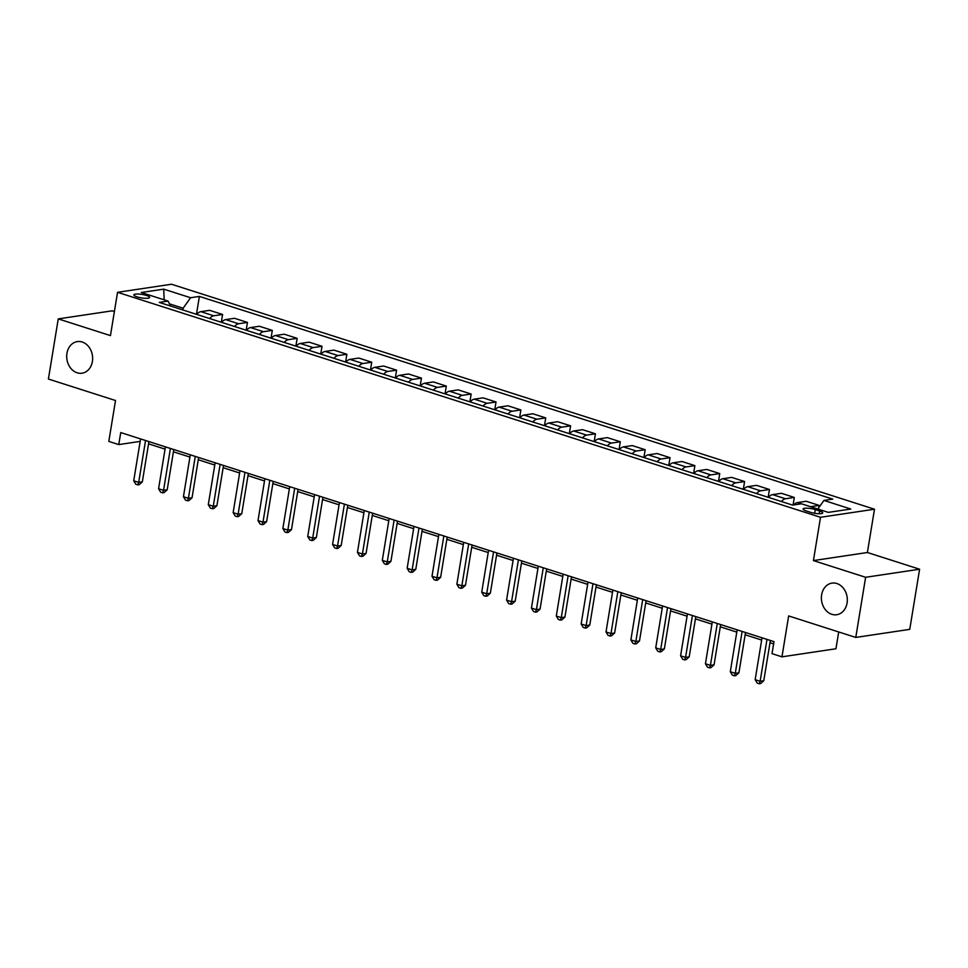 <?xml version="1.0" encoding="UTF-8"?>
<svg xmlns="http://www.w3.org/2000/svg" width="968" height="968" viewBox="0 0 968 968"><rect width="100%" height="100%" fill="white"/><g stroke="black" fill="none" stroke-linecap="round" stroke-linejoin="round"><path stroke-width="1.45" d="M92.396 361.475A15.984 12.899 81.5 0 1 82.038 373.212A15.984 12.899 81.5 0 1 66.949 353.332A15.984 12.899 81.5 0 1 77.307 341.595A15.984 12.899 81.5 0 1 92.396 361.475M847.073 603.004A15.984 12.899 81.5 0 1 836.715 614.728A15.984 12.899 81.5 0 1 821.626 594.848A15.984 12.899 81.5 0 1 831.984 583.111A15.984 12.899 81.5 0 1 847.073 603.004M137.093 296.861A7.998 1.742 9.3 0 0 145.2 298.289A7.998 1.742 9.3 0 0 149.653 297.454A7.998 1.742 9.3 0 0 146.434 295.458A7.998 1.742 9.3 0 0 138.327 294.03A7.998 1.742 9.3 0 0 133.874 294.865A7.998 1.742 9.3 0 0 137.093 296.861M114.393 311.527L112.227 310.825L58.249 318.896L48.4 379.032L115.519 400.51L108.815 441.408L118.761 444.59L140.178 441.384M874.491 509.216L171.517 284.241L117.539 292.312L820.513 517.287L874.491 509.216L867.401 552.51L813.423 560.581L865.622 577.291L919.6 569.22L867.401 552.51M919.6 569.22L909.751 629.357L855.772 637.428L788.654 615.938L781.962 656.836L835.941 648.766L838.699 631.959M865.622 577.291L855.772 637.428M781.962 656.836L772.016 653.654L773.989 641.627L120.734 432.563L118.761 444.59M819.63 510.983L815.25 509.579A7.744 1.694 9.3 0 0 807.397 508.2A7.744 1.694 9.3 0 0 803.089 508.999A7.744 1.694 9.3 0 0 806.211 510.935L810.579 512.326A7.744 1.694 9.3 0 0 818.432 513.718A7.744 1.694 9.3 0 0 822.74 512.907A7.744 1.694 9.3 0 0 819.63 510.983L819.17 513.742M817.851 509.047L823.937 500.432L832.758 499.113L199.384 296.414L196.456 314.31M823.937 500.432L850.775 509.035L828.318 512.387L801.468 503.796L792.635 505.114L159.272 302.415L168.093 301.096L141.243 292.505L163.713 289.142L190.563 297.733L199.384 296.414M813.423 560.581L820.513 517.287M58.249 318.896L110.449 335.606L117.539 292.312M148.564 443.84L165.068 449.128M173.417 451.802L189.922 457.077M198.271 459.752L214.775 465.039M223.136 467.713L239.641 472.989M247.989 475.663L264.494 480.951M272.843 483.625L289.347 488.901M297.708 491.575L314.213 496.862M322.562 499.536L339.066 504.812M347.415 507.486L363.932 512.774M372.281 515.448L388.785 520.724M397.134 523.398L413.639 528.685M421.988 531.359L438.504 536.635M446.853 539.309L463.357 544.597M471.706 547.271L488.211 552.546M496.572 555.221L513.076 560.508M521.425 563.182L537.93 568.458M546.279 571.132L562.783 576.42M571.144 579.082L587.649 584.37M595.998 587.044L612.502 592.319M620.851 594.993L637.355 600.281M645.716 602.955L662.221 608.231M670.57 610.905L687.074 616.192M695.423 618.867L711.928 624.142M720.289 626.816L736.793 632.104M745.142 634.778L761.647 640.054M769.996 642.728L773.614 643.889M182.867 309.966L183.146 308.223L169.436 303.843M810.519 506.7L819.17 505.405L818.795 507.716M196.758 314.418A9.995 5.481 -72.3 0 1 200.836 311.66L209.669 310.341L222.592 314.467L221.309 322.271M221.624 322.368A9.995 5.481 -72.3 0 1 225.701 319.609L234.522 318.291L247.445 322.429L246.174 330.221M246.477 330.318A9.995 5.481 -72.3 0 1 250.555 327.571L259.376 326.252L272.31 330.378L271.028 338.183M271.33 338.28A9.995 5.481 -72.3 0 1 275.408 335.521L284.241 334.202L297.164 338.34L295.881 346.133M296.196 346.229A9.995 5.481 -72.3 0 1 300.274 343.483L309.094 342.152L322.017 346.29L320.747 354.094M321.049 354.191A9.995 5.481 -72.3 0 1 325.127 351.432L333.948 350.114L346.883 354.252L345.6 362.044M345.903 362.141A9.995 5.481 -72.3 0 1 349.98 359.382L358.813 358.063L371.736 362.201L370.454 370.006M370.768 370.103A9.995 5.481 -72.3 0 1 374.846 367.344L383.667 366.025L396.59 370.163L395.319 377.956M395.622 378.052A9.995 5.481 -72.3 0 1 399.699 375.294L408.52 373.975L421.455 378.113L420.173 385.917M420.475 386.014A9.995 5.481 -72.3 0 1 424.553 383.255L433.386 381.936L446.309 386.075L445.038 393.867M445.341 393.964A9.995 5.481 -72.3 0 1 449.418 391.205L458.239 389.886L471.162 394.024L469.891 401.829M470.194 401.926A9.995 5.481 -72.3 0 1 474.272 399.167L483.092 397.848L496.027 401.986L494.745 409.779M495.059 409.875A9.995 5.481 -72.3 0 1 499.125 407.117L507.958 405.798L520.881 409.936L519.61 417.74M519.913 417.837A9.995 5.481 -72.3 0 1 523.99 415.078L532.811 413.759L545.734 417.898L544.464 425.69M544.766 425.787A9.995 5.481 -72.3 0 1 548.844 423.028L557.677 421.709L570.6 425.847L569.317 433.64M569.632 433.749A9.995 5.481 -72.3 0 1 573.697 430.99L582.53 429.671L595.453 433.809L594.183 441.602M594.485 441.698A9.995 5.481 -72.3 0 1 598.563 438.94L607.384 437.621L620.306 441.759L619.036 449.551M619.338 449.66A9.995 5.481 -72.3 0 1 623.416 446.901L632.249 445.582L645.172 449.709L643.889 457.513M644.204 457.61A9.995 5.481 -72.3 0 1 648.27 454.851L657.103 453.532L670.025 457.67L668.755 465.463M669.057 465.56A9.995 5.481 -72.3 0 1 673.135 462.813L681.956 461.494L694.879 465.62L693.608 473.425M693.911 473.521A9.995 5.481 -72.3 0 1 697.989 470.763L706.821 469.444L719.744 473.582L718.462 481.374M718.776 481.471A9.995 5.481 -72.3 0 1 722.842 478.724L731.675 477.393L744.598 481.532L743.327 489.336M743.63 489.433A9.995 5.481 -72.3 0 1 747.707 486.674L756.528 485.355L769.463 489.493L768.181 497.286M768.483 497.383A9.995 5.481 -72.3 0 1 772.561 494.624L781.394 493.305L794.317 497.443L793.07 505.054M793.663 504.957A9.995 5.481 -72.3 0 1 797.426 502.586L806.247 501.267L819.17 505.405M781.418 501.521A9.995 5.481 -72.3 0 1 785.484 498.762L794.317 497.443M756.553 493.571A9.995 5.481 -72.3 0 1 760.63 490.812L769.463 489.493M731.699 485.609A9.995 5.481 -72.3 0 1 735.777 482.851L744.598 481.532M706.846 477.66A9.995 5.481 -72.3 0 1 710.911 474.901L719.744 473.582M681.98 469.698A9.995 5.481 -72.3 0 1 686.058 466.939L694.879 465.62M657.127 461.748A9.995 5.481 -72.3 0 1 661.205 458.989L670.025 457.67M632.273 453.786A9.995 5.481 -72.3 0 1 636.339 451.04L645.172 449.709M607.408 445.837A9.995 5.481 -72.3 0 1 611.486 443.078L620.306 441.759M582.554 437.875A9.995 5.481 -72.3 0 1 586.632 435.128L595.453 433.809M557.689 429.925A9.995 5.481 -72.3 0 1 561.767 427.166L570.6 425.847M532.836 421.975A9.995 5.481 -72.3 0 1 536.913 419.217L545.734 417.898M507.982 414.014A9.995 5.481 -72.3 0 1 512.06 411.255L520.881 409.936M483.117 406.064A9.995 5.481 -72.3 0 1 487.194 403.305L496.027 401.986M458.263 398.102A9.995 5.481 -72.3 0 1 462.341 395.343L471.162 394.024M433.41 390.152A9.995 5.481 -72.3 0 1 437.488 387.394L446.309 386.075M408.544 382.191A9.995 5.481 -72.3 0 1 412.622 379.432L421.455 378.113M383.691 374.241A9.995 5.481 -72.3 0 1 387.769 371.482L396.59 370.163M358.838 366.279A9.995 5.481 -72.3 0 1 362.915 363.52L371.736 362.201M333.972 358.329A9.995 5.481 -72.3 0 1 338.05 355.571L346.883 354.252M309.119 350.368A9.995 5.481 -72.3 0 1 313.196 347.609L322.017 346.29M284.265 342.418A9.995 5.481 -72.3 0 1 288.343 339.659L297.164 338.34M259.4 334.456A9.995 5.481 -72.3 0 1 263.478 331.697L272.31 330.378M234.546 326.506A9.995 5.481 -72.3 0 1 238.624 323.748L247.445 322.429M209.693 318.545A9.995 5.481 -72.3 0 1 213.759 315.798L222.592 314.467M190.563 297.733L183.146 308.223M170.489 306.009L168.093 301.096M163.713 289.142L164.161 299.838M766.995 639.388L760.134 681.278L755.161 679.681L762.022 637.791M770.371 640.465L763.776 680.722L760.134 681.278L759.227 683.759L757.23 683.118L755.161 679.681M763.776 680.722L760.679 683.541L759.227 683.759M742.129 631.426L735.269 673.317L730.295 671.731L737.156 629.841M745.517 632.515L738.923 672.772L735.269 673.317L734.361 675.809L732.377 675.168L730.295 671.731M738.923 672.772L735.825 675.579L734.361 675.809M717.276 623.477L710.415 665.367L705.442 663.77L712.303 621.88M720.652 624.554L714.057 664.822L710.415 665.367L709.508 667.847L707.511 667.206L705.442 663.77M714.057 664.822L710.96 667.63L709.508 667.847M692.423 615.515L685.562 657.405L680.589 655.82L687.449 613.93M695.798 616.604L689.204 656.861L685.562 657.405L684.642 659.898L682.658 659.256L680.589 655.82M689.204 656.861L686.106 659.68L684.642 659.898M667.557 607.565L660.696 649.455L655.723 647.858L662.584 605.968M670.945 608.642L664.35 648.911L660.696 649.455L659.789 651.936L657.804 651.295L655.723 647.858M664.35 648.911L661.253 651.718L659.789 651.936M642.704 599.603L635.843 641.494L630.87 639.909L637.73 598.018M646.08 600.692L639.485 640.949L635.843 641.494L634.935 643.986L632.939 643.345L630.87 639.909M639.485 640.949L636.387 643.768L634.935 643.986M617.838 591.654L610.99 633.544L606.016 631.947L612.877 590.056M621.226 592.731L614.632 632.999L610.99 633.544L610.07 636.024L608.086 635.395L606.016 631.947M614.632 632.999L611.534 635.807L610.07 636.024M592.985 583.692L586.124 625.582L581.151 623.997L588.012 582.107M596.373 584.781L589.778 625.038L586.124 625.582L585.216 628.075L583.232 627.433L581.151 623.997M589.778 625.038L586.681 627.857L585.216 628.075M568.131 575.742L561.271 617.632L556.298 616.035L563.158 574.157M571.507 576.819L564.913 617.088L561.271 617.632L560.363 620.113L558.367 619.484L556.298 616.035M564.913 617.088L561.815 619.895L560.363 620.113M543.266 567.793L536.417 609.671L531.444 608.086L538.305 566.195M546.654 568.869L540.059 609.126L536.417 609.671L535.498 612.163L533.513 611.522L531.444 608.086M540.059 609.126L536.962 611.945L535.498 612.163M518.412 559.831L511.552 601.721L506.579 600.124L513.439 558.246M521.8 560.908L515.206 601.176L511.552 601.721L510.644 604.201L508.66 603.572L506.579 600.124M515.206 601.176L512.108 603.984L510.644 604.201M493.559 551.881L486.698 593.759L481.725 592.174L488.586 550.284M496.935 552.958L490.34 593.215L486.698 593.759L485.791 596.252L483.794 595.61L481.725 592.174M490.34 593.215L487.243 596.034L485.791 596.252M468.694 543.919L461.845 585.809L456.872 584.212L463.732 542.334M472.081 545.008L465.487 585.265L461.845 585.809L460.925 588.29L458.941 587.661L456.872 584.212M465.487 585.265L462.389 588.072L460.925 588.29M443.84 535.969L436.979 577.848L432.006 576.262L438.867 534.372M447.216 537.046L440.634 577.303L436.979 577.848L436.072 580.34L434.087 579.699L432.006 576.262M440.634 577.303L437.536 580.122L436.072 580.34M418.987 528.008L412.126 569.898L407.153 568.301L414.014 526.423M422.363 529.097L415.768 569.353L412.126 569.898L411.219 572.378L409.222 571.749L407.153 568.301M415.768 569.353L412.671 572.161L411.219 572.378M394.121 520.058L387.26 561.936L382.299 560.351L389.16 518.461M397.509 521.135L390.915 561.392L387.26 561.936L386.353 564.429L384.369 563.787L382.299 560.351M390.915 561.392L387.817 564.211L386.353 564.429M369.268 512.096L362.407 553.986L357.434 552.401L364.295 510.511M372.644 513.185L366.061 553.442L362.407 553.986L361.5 556.467L359.515 555.838L357.434 552.401M366.061 553.442L362.964 556.249L361.5 556.467M344.414 504.146L337.554 546.037L332.581 544.439L339.441 502.549M347.79 505.223L341.196 545.48L337.554 546.037L336.646 548.517L334.65 547.876L332.581 544.439M341.196 545.48L338.098 548.299L336.646 548.517M319.549 496.185L312.688 538.075L307.727 536.49L314.576 494.6M322.937 497.274L316.342 537.53L312.688 538.075L311.781 540.567L309.796 539.926L307.727 536.49M316.342 537.53L313.245 540.338L311.781 540.567M294.695 488.235L287.835 530.125L282.862 528.528L289.722 486.638M298.071 489.312L291.489 529.581L287.835 530.125L286.927 532.606L284.943 531.964L282.862 528.528M291.489 529.581L288.391 532.388L286.927 532.606M269.842 480.273L262.981 522.163L258.008 520.578L264.869 478.688M273.218 481.362L266.623 521.619L262.981 522.163L262.074 524.656L260.077 524.015L258.008 520.578M266.623 521.619L263.526 524.438L262.074 524.656M244.977 472.324L238.116 514.214L233.155 512.616L240.003 470.726M248.365 473.4L241.77 513.669L238.116 514.214L237.208 516.694L235.224 516.065L233.155 512.616M241.77 513.669L238.672 516.476L237.208 516.694M220.123 464.362L213.262 506.252L208.289 504.667L215.15 462.777M223.499 465.451L216.905 505.707L213.262 506.252L212.355 508.744L210.371 508.103L208.289 504.667M216.905 505.707L213.807 508.527L212.355 508.744M195.27 456.412L188.409 498.302L183.436 496.705L190.297 454.815M198.646 457.489L192.051 497.758L188.409 498.302L187.502 500.783L185.505 500.154L183.436 496.705M192.051 497.758L188.954 500.565L187.502 500.783M170.404 448.462L163.544 490.34L158.583 488.755L165.431 446.865M173.792 449.539L167.198 489.796L163.544 490.34L162.636 492.833L160.652 492.192L158.583 488.755M167.198 489.796L164.1 492.615L162.636 492.833M145.551 440.5L138.69 482.391L133.717 480.793L140.578 438.915M148.927 441.577L142.332 481.846L138.69 482.391L137.783 484.871L135.798 484.242L133.717 480.793M142.332 481.846L139.235 484.653L137.783 484.871M797.426 502.586L801.286 503.82M772.561 494.624L785.484 498.762M747.707 486.674L760.63 490.812M722.842 478.724L735.777 482.851M697.989 470.763L710.911 474.901M673.135 462.813L686.058 466.939M648.27 454.851L661.205 458.989M623.416 446.901L636.339 451.04M598.563 438.94L611.486 443.078M573.697 430.99L586.632 435.128M548.844 423.028L561.767 427.166M523.99 415.078L536.913 419.217M499.125 407.117L512.06 411.255M474.272 399.167L487.194 403.305M449.418 391.205L462.341 395.343M424.553 383.255L437.488 387.394M399.699 375.294L412.622 379.432M374.846 367.344L387.769 371.482M349.98 359.382L362.915 363.52M325.127 351.432L338.05 355.571M300.274 343.483L313.196 347.609M275.408 335.521L288.343 339.659M250.555 327.571L263.478 331.697M225.701 319.609L238.624 323.748M200.836 311.66L213.759 315.798M814.645 513.294L815.25 509.579"/></g></svg>
